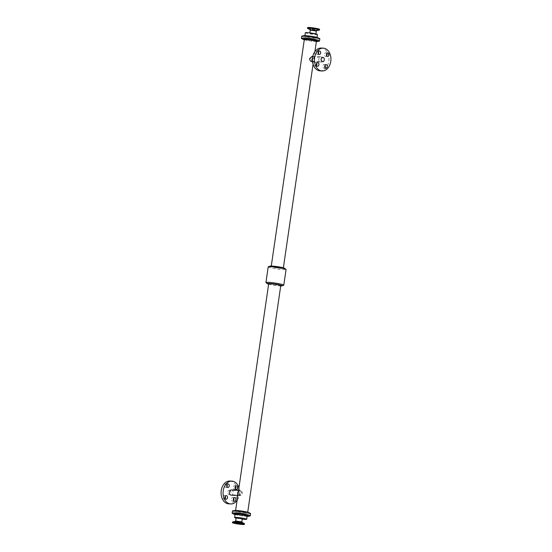 <?xml version="1.0" encoding="UTF-8"?>
<svg xmlns="http://www.w3.org/2000/svg" width="552" height="552" viewBox="0 0 552 552"><rect width="100%" height="100%" fill="white"/><g stroke="black" fill="none" stroke-linecap="round" stroke-linejoin="round"><path stroke-width="0.41" stroke-dasharray="2.76 2.07" d="M316.696 63.259A1.808 1.297 93.1 0 0 315.73 62.548A1.808 1.297 93.1 0 0 314.343 64.17A1.808 1.297 93.1 0 0 315.371 66.13A1.808 1.297 93.1 0 0 315.537 66.15A1.808 1.297 93.1 0 0 316.572 65.55M326.818 53.468A1.808 1.297 93.1 0 0 325.852 52.764A1.808 1.297 93.1 0 0 324.472 54.379A1.808 1.297 93.1 0 0 325.501 56.345A1.808 1.297 93.1 0 0 325.659 56.366A1.808 1.297 93.1 0 0 326.694 55.766M318.407 51.515A1.808 1.297 93.1 0 0 317.441 50.812A1.808 1.297 93.1 0 0 316.054 52.426A1.808 1.297 93.1 0 0 317.083 54.393A1.808 1.297 93.1 0 0 317.248 54.413A1.808 1.297 93.1 0 0 318.283 53.813M325.107 65.212A1.808 1.297 93.1 0 0 324.141 64.501A1.808 1.297 93.1 0 0 322.754 66.123A1.808 1.297 93.1 0 0 323.789 68.082A1.808 1.297 93.1 0 0 323.948 68.103A1.808 1.297 93.1 0 0 324.983 67.503M227.017 484.497A1.808 1.297 93.1 0 0 226.051 483.787A1.808 1.297 93.1 0 0 224.664 485.408A1.808 1.297 93.1 0 0 225.692 487.368A1.808 1.297 93.1 0 0 225.858 487.388A1.808 1.297 93.1 0 0 226.893 486.788M233.717 498.187A1.808 1.297 93.1 0 0 232.751 497.476A1.808 1.297 93.1 0 0 231.364 499.098A1.808 1.297 93.1 0 0 232.399 501.057A1.808 1.297 93.1 0 0 232.558 501.085A1.808 1.297 93.1 0 0 233.593 500.485M235.428 486.45A1.808 1.297 93.1 0 0 234.469 485.739A1.808 1.297 93.1 0 0 233.082 487.361A1.808 1.297 93.1 0 0 234.11 489.32A1.808 1.297 93.1 0 0 234.269 489.341A1.808 1.297 93.1 0 0 235.304 488.741M225.306 496.234A1.808 1.297 93.1 0 0 224.34 495.523A1.808 1.297 93.1 0 0 222.953 497.145A1.808 1.297 93.1 0 0 223.981 499.105A1.808 1.297 93.1 0 0 224.147 499.132A1.808 1.297 93.1 0 0 225.181 498.532M310.721 33.582L315.861 34.134L312.874 33.431L309.81 33.251L310.721 33.582M311.68 28.373L316.337 28.877L311.68 28.373M310.921 33.589L315.572 34.093L310.921 33.589M307.588 27.6A6.072 0.531 -171.7 0 0 309.389 28.249A6.072 0.531 -171.7 0 0 315.889 29.304A6.072 0.531 -171.7 0 0 319.608 29.353M241.079 518.411L236.428 517.907L241.079 518.411M242.19 518.749L236.139 517.866M236.111 518.087A6.1 0.531 -171.7 0 0 236.415 518.155A6.1 0.531 -171.7 0 0 242.135 519.121M311.611 61.169L312.039 56.773L310.072 58.602L311.611 61.169M320.319 62.031A2.608 1.877 93.1 0 0 320.553 62.066A2.608 1.877 93.1 0 0 322.575 59.561A2.608 1.877 93.1 0 0 320.836 56.849A2.608 1.877 93.1 0 0 318.828 59.195A2.608 1.877 93.1 0 0 320.319 62.031M312.059 56.38L313.405 59.064L311.776 61.589M320.077 70.87A11.426 8.232 93.1 0 0 328.909 59.899A11.426 8.232 93.1 0 0 321.312 48.045M273.033 267.065A6.113 0.531 -171.7 0 0 279.574 268.127A6.113 0.531 -171.7 0 0 283.314 268.175A6.113 0.531 -171.7 0 0 277.345 266.768A6.113 0.531 -171.7 0 0 271.225 266.416A6.113 0.531 -171.7 0 0 273.033 267.065M304.338 39.433A6.113 0.531 -171.7 0 0 306.146 40.089A6.113 0.531 -171.7 0 0 312.687 41.145A6.113 0.531 -171.7 0 0 316.427 41.2M240.389 490.832L241.928 493.398L239.961 495.227L240.389 490.832M229.625 490.252A2.215 1.594 -86.9 0 1 230.888 492.66A2.215 1.594 -86.9 0 1 229.183 494.647A2.215 1.594 -86.9 0 1 227.714 492.349A2.215 1.594 -86.9 0 1 229.425 490.224A2.215 1.594 -86.9 0 1 229.625 490.252M231.447 489.934A2.608 1.877 -86.9 0 1 231.681 489.969A2.608 1.877 -86.9 0 1 233.172 492.805A2.608 1.877 -86.9 0 1 231.164 495.151M240.451 490.445C238.257 491.632 238.002 493.343 239.699 495.592C240.969 495.703 241.845 494.999 242.321 493.467C242.3 491.873 241.679 490.866 240.451 490.445L238.561 490.321M239.699 495.592L237.802 495.51M229.922 481.027A11.426 8.232 -86.9 0 1 230.95 481.171A11.426 8.232 -86.9 0 1 237.47 493.598A11.426 8.232 -86.9 0 1 228.687 503.845M238.926 487.816A11.426 8.232 -86.9 0 1 237.091 500.381M237.381 511.456A6.113 0.531 -171.7 0 0 243.922 512.518A6.113 0.531 -171.7 0 0 247.662 512.567A6.113 0.531 -171.7 0 0 241.693 511.159A6.113 0.531 -171.7 0 0 235.573 510.8A6.113 0.531 -171.7 0 0 237.381 511.456M268.686 283.825A6.113 0.531 -171.7 0 0 270.494 284.473A6.113 0.531 -171.7 0 0 277.035 285.536A6.113 0.531 -171.7 0 0 280.775 285.584M305.325 32.734A6.1 0.531 -171.7 0 0 307.133 33.389A6.1 0.531 -171.7 0 0 313.66 34.445A6.1 0.531 -171.7 0 0 317.393 34.493M306.657 36.646A6.1 0.531 -171.7 0 0 313.184 37.708A6.1 0.531 -171.7 0 0 316.917 37.757A6.1 0.531 -171.7 0 0 310.962 36.349A6.1 0.531 -171.7 0 0 304.849 35.997A6.1 0.531 -171.7 0 0 306.657 36.646M303.779 35.68A7.424 0.649 -171.7 0 0 305.739 36.598A7.424 0.649 -171.7 0 0 314.488 37.971A7.424 0.649 -171.7 0 0 318.035 37.764M304.483 37.143A9.115 0.793 -171.7 0 0 315.226 38.819A9.115 0.793 -171.7 0 0 319.573 38.564A9.115 0.793 -171.7 0 0 310.914 36.694A9.115 0.793 -171.7 0 0 302.075 36.011A9.115 0.793 -171.7 0 0 304.483 37.143M301.751 36.163A9.143 0.793 -171.7 0 0 304.462 37.136A9.143 0.793 -171.7 0 0 314.247 38.723A9.143 0.793 -171.7 0 0 319.843 38.799M301.854 38.709A9.143 0.793 -171.7 0 0 304.138 39.371A9.143 0.793 -171.7 0 0 319.015 41.214M301.689 38.626A9.115 0.793 -171.7 0 0 304.159 39.371A9.115 0.793 -171.7 0 0 319.194 41.179M304.283 39.799A7.424 0.649 -171.7 0 0 305.242 40.034A7.424 0.649 -171.7 0 0 316.379 41.559M269.976 266.133A7.466 0.649 -171.7 0 0 272.095 267.016A7.466 0.649 -171.7 0 0 280.602 268.362A7.466 0.649 -171.7 0 0 284.59 268.265M268.21 266.878A9.025 0.787 -171.7 0 0 270.887 267.844A9.025 0.787 -171.7 0 0 280.547 269.41A9.025 0.787 -171.7 0 0 286.067 269.479M266.016 282.652A9.025 0.787 -171.7 0 0 268.61 283.48A9.025 0.787 -171.7 0 0 277.628 284.977A9.025 0.787 -171.7 0 0 283.666 285.225M268.631 284.19A7.466 0.649 -171.7 0 0 269.555 284.425A7.466 0.649 -171.7 0 0 280.726 285.957M234.51 510.49A7.424 0.649 -171.7 0 0 236.477 511.407A7.424 0.649 -171.7 0 0 245.226 512.773A7.424 0.649 -171.7 0 0 248.766 512.573M235.214 511.952A9.115 0.793 -171.7 0 0 245.957 513.629A9.115 0.793 -171.7 0 0 250.311 513.381A9.115 0.793 -171.7 0 0 241.645 511.504A9.115 0.793 -171.7 0 0 232.799 510.821A9.115 0.793 -171.7 0 0 235.214 511.952M232.482 510.973A9.143 0.793 -171.7 0 0 235.193 511.945A9.143 0.793 -171.7 0 0 244.978 513.532A9.143 0.793 -171.7 0 0 250.573 513.608M232.571 513.512A9.143 0.793 -171.7 0 0 234.869 514.174A9.143 0.793 -171.7 0 0 249.766 516.016M232.42 513.429A9.115 0.793 -171.7 0 0 234.89 514.174A9.115 0.793 -171.7 0 0 249.932 515.982M235.028 514.609A7.424 0.649 -171.7 0 0 235.973 514.843A7.424 0.649 -171.7 0 0 247.096 516.368M235.083 514.243A6.1 0.531 -171.7 0 0 236.891 514.899A6.1 0.531 -171.7 0 0 243.418 515.954A6.1 0.531 -171.7 0 0 247.151 516.003M307.761 28.49A5.948 0.517 -171.7 0 0 309.368 28.973A5.948 0.517 -171.7 0 0 319.187 30.153M307.505 28.145A6.072 0.531 -171.7 0 0 309.306 28.794A6.072 0.531 -171.7 0 0 315.813 29.849A6.072 0.531 -171.7 0 0 319.532 29.898M310.107 29.718L316.586 30.664M310.265 30.125L316.317 31.009M244.495 523.855A6.072 0.531 8.3 0 1 242.776 523.979A6.072 0.531 8.3 0 1 236.173 523.137A6.072 0.531 8.3 0 1 232.468 522.102M244.239 523.51A5.948 0.517 8.3 0 1 242.714 523.779A5.948 0.517 8.3 0 1 235.607 522.841A5.948 0.517 8.3 0 1 232.813 521.847M241.024 522.433L235.414 521.336L235.683 520.991L241.735 521.875L241.893 522.282L241.024 522.433M315.537 66.15L317.531 66.261M315.73 62.548L317.731 62.659M325.659 56.366L327.66 56.476M325.852 52.764L327.853 52.868M317.248 54.413L319.249 54.524M317.441 50.812L319.442 50.915M323.948 68.103L325.949 68.213M324.141 64.501L326.142 64.612M225.858 487.388L227.859 487.499M226.051 483.787L228.052 483.897M232.558 501.085L234.559 501.188M232.751 497.476L234.752 497.587M234.269 489.341L236.27 489.451M234.469 485.739L236.463 485.85M224.147 499.132L226.147 499.236M224.34 495.523L226.341 495.634M309.865 32.878L309.81 33.251M310.859 28.076L310.1 33.292M316.337 28.877L315.572 34.093M241.141 523.924L241.9 518.707M235.663 523.123L236.428 517.907M311.804 61.196L322.575 61.776M312.039 56.773L322.817 57.353M312.556 61.631L320.553 62.066M312.832 56.421L320.836 56.849M271.273 266.043L271.225 266.416M314.909 51.619L313.074 64.184M283.369 267.81L283.314 268.175M240.196 490.804L229.425 490.224M239.961 495.227L229.183 494.647M235.621 510.441L235.573 510.8M247.717 512.201L247.662 512.567M304.904 35.632L304.849 35.997M316.972 37.391L316.917 37.757"/><path stroke-width="0.83" d="M317.372 66.24A1.808 1.297 -86.9 0 1 316.344 64.273A1.808 1.297 -86.9 0 1 317.731 62.659A1.808 1.297 -86.9 0 1 318.932 64.529A1.808 1.297 -86.9 0 1 317.531 66.261A1.808 1.297 -86.9 0 1 317.372 66.24M316.572 65.55A1.808 1.297 93.1 0 0 316.696 63.259M327.502 56.449A1.808 1.297 -86.9 0 1 326.467 54.489A1.808 1.297 -86.9 0 1 327.853 52.868A1.808 1.297 -86.9 0 1 329.054 54.745A1.808 1.297 -86.9 0 1 327.66 56.476A1.808 1.297 -86.9 0 1 327.502 56.449M326.694 55.766A1.808 1.297 93.1 0 0 326.818 53.468M319.084 54.496A1.808 1.297 -86.9 0 1 318.055 52.537A1.808 1.297 -86.9 0 1 319.442 50.915A1.808 1.297 -86.9 0 1 320.643 52.792A1.808 1.297 -86.9 0 1 319.249 54.524A1.808 1.297 -86.9 0 1 319.084 54.496M318.283 53.813A1.808 1.297 93.1 0 0 318.407 51.515M325.783 68.193A1.808 1.297 -86.9 0 1 324.755 66.226A1.808 1.297 -86.9 0 1 326.142 64.612A1.808 1.297 -86.9 0 1 327.343 66.481A1.808 1.297 -86.9 0 1 325.949 68.213A1.808 1.297 -86.9 0 1 325.783 68.193M324.983 67.503A1.808 1.297 93.1 0 0 325.107 65.212M227.693 487.478A1.808 1.297 -86.9 0 1 226.665 485.512A1.808 1.297 -86.9 0 1 228.052 483.897A1.808 1.297 -86.9 0 1 229.252 485.767A1.808 1.297 -86.9 0 1 227.859 487.499A1.808 1.297 -86.9 0 1 227.693 487.478M226.893 486.788A1.808 1.297 93.1 0 0 227.017 484.497M234.4 501.168A1.808 1.297 -86.9 0 1 233.365 499.208A1.808 1.297 -86.9 0 1 234.752 497.587A1.808 1.297 -86.9 0 1 235.952 499.457A1.808 1.297 -86.9 0 1 234.559 501.188A1.808 1.297 -86.9 0 1 234.4 501.168M233.593 500.485A1.808 1.297 93.1 0 0 233.717 498.187M236.111 489.431A1.808 1.297 -86.9 0 1 235.083 487.464A1.808 1.297 -86.9 0 1 236.463 485.85A1.808 1.297 -86.9 0 1 237.664 487.72A1.808 1.297 -86.9 0 1 236.27 489.451A1.808 1.297 -86.9 0 1 236.111 489.431M235.304 488.741A1.808 1.297 93.1 0 0 235.428 486.45M225.982 499.215A1.808 1.297 -86.9 0 1 224.954 497.255A1.808 1.297 -86.9 0 1 226.341 495.634A1.808 1.297 -86.9 0 1 227.541 497.504A1.808 1.297 -86.9 0 1 226.147 499.236A1.808 1.297 -86.9 0 1 225.982 499.215M225.181 498.532A1.808 1.297 93.1 0 0 225.306 496.234M319.532 29.898L319.608 29.353A6.072 0.531 -171.7 0 0 313.674 27.952A6.072 0.531 -171.7 0 0 307.588 27.6L307.505 28.145A6.072 0.531 -171.7 0 1 309.223 28.021A6.072 0.531 -171.7 0 1 315.827 28.863A6.072 0.531 -171.7 0 1 319.532 29.898L319.187 30.153A5.948 0.517 -171.7 0 0 316.393 29.159A5.948 0.517 -171.7 0 0 309.286 28.221A5.948 0.517 -171.7 0 0 307.761 28.49L307.505 28.145M240.32 523.627L235.663 523.123L240.32 523.627M242.611 523.751A6.072 0.531 8.3 0 1 244.412 524.4A6.072 0.531 8.3 0 1 238.326 524.048A6.072 0.531 8.3 0 1 232.392 522.647A6.072 0.531 8.3 0 1 236.111 522.696A6.072 0.531 8.3 0 1 242.611 523.751M241.735 521.875L235.683 520.991L236.139 517.866L242.19 518.749L241.893 522.282L244.239 523.51A5.948 0.517 8.3 0 0 242.632 523.027A5.948 0.517 8.3 0 0 232.813 521.847L232.468 522.102A6.072 0.531 8.3 0 1 236.187 522.151A6.072 0.531 8.3 0 1 242.694 523.206A6.072 0.531 8.3 0 1 244.495 523.855L244.239 523.51M242.135 519.121A6.1 0.531 -171.7 0 0 246.675 519.266A6.1 0.531 -171.7 0 0 240.713 517.859A6.1 0.531 -171.7 0 0 234.607 517.507A6.1 0.531 -171.7 0 0 236.111 518.087M322.375 61.748A2.215 1.594 93.1 0 0 322.575 61.776A2.215 1.594 93.1 0 0 324.286 59.65A2.215 1.594 93.1 0 0 322.817 57.353A2.215 1.594 93.1 0 0 321.112 59.34A2.215 1.594 93.1 0 0 322.375 61.748M312.556 61.631L311.549 61.555C310.321 61.134 309.7 60.127 309.679 58.533L312.059 56.38L312.832 56.421M321.05 70.829A11.426 8.232 93.1 0 0 322.078 70.973A11.426 8.232 93.1 0 0 330.91 60.009A11.426 8.232 93.1 0 0 323.313 48.155A11.426 8.232 93.1 0 0 314.53 58.402A11.426 8.232 93.1 0 0 321.05 70.829M323.313 48.155L321.312 48.045A11.426 8.232 93.1 0 0 312.529 58.298A11.426 8.232 93.1 0 0 319.049 70.725A11.426 8.232 93.1 0 0 320.077 70.87L322.078 70.973M314.909 51.619L316.427 41.2A6.113 0.531 -171.7 0 0 310.459 39.785A6.113 0.531 -171.7 0 0 304.338 39.433L271.273 266.043M237.802 495.51L231.164 495.151A2.608 1.877 -86.9 0 1 229.425 492.439A2.608 1.877 -86.9 0 1 231.447 489.934L238.561 490.321M237.091 500.381A11.426 8.232 -86.9 0 1 230.688 503.955L228.687 503.845A11.426 8.232 -86.9 0 1 221.09 491.991A11.426 8.232 -86.9 0 1 229.922 481.027L231.923 481.13A11.426 8.232 -86.9 0 1 232.951 481.275A11.426 8.232 -86.9 0 1 238.926 487.816M230.688 503.955A11.426 8.232 -86.9 0 1 223.091 492.101A11.426 8.232 -86.9 0 1 231.923 481.13M247.717 512.201L280.775 285.584A6.113 0.531 -171.7 0 0 274.806 284.176A6.113 0.531 -171.7 0 0 268.686 283.825L235.621 510.441M316.972 37.391L317.393 34.493A6.1 0.531 -171.7 0 0 311.438 33.092A6.1 0.531 -171.7 0 0 305.325 32.734L304.904 35.632M319.415 38.481L318.035 37.764A7.424 0.649 -171.7 0 0 310.976 36.239A7.424 0.649 -171.7 0 0 303.779 35.68L302.255 35.977M319.015 41.214A9.143 0.793 -171.7 0 0 319.518 41.027L319.843 38.799A9.143 0.793 -171.7 0 0 310.914 36.694A9.143 0.793 -171.7 0 0 301.751 36.163L301.426 38.392A9.143 0.793 -171.7 0 0 301.854 38.709M319.518 41.027A9.143 0.793 -171.7 0 0 310.583 38.923A9.143 0.793 -171.7 0 0 301.426 38.392M316.379 41.559A7.424 0.649 -171.7 0 0 317.49 41.51L319.194 41.179A9.115 0.793 -171.7 0 0 310.583 38.923A9.115 0.793 -171.7 0 0 301.689 38.626L303.234 39.427A7.424 0.649 -171.7 0 0 304.283 39.799M317.49 41.51A7.424 0.649 -171.7 0 0 310.479 39.675A7.424 0.649 -171.7 0 0 303.234 39.427M280.726 285.957A7.466 0.649 -171.7 0 0 282.024 285.867L283.666 285.225A9.025 0.787 -171.7 0 0 283.79 285.122L286.067 269.479A9.025 0.787 -171.7 0 0 285.984 269.348L284.59 268.265A7.466 0.649 -171.7 0 0 277.366 266.65A7.466 0.649 -171.7 0 0 269.976 266.133L268.334 266.775A9.025 0.787 -171.7 0 0 268.21 266.878L265.933 282.52A9.025 0.787 -171.7 0 0 266.016 282.652L267.409 283.735A7.466 0.649 -171.7 0 0 268.631 284.19M285.984 269.348A9.025 0.787 -171.7 0 0 277.256 267.403A9.025 0.787 -171.7 0 0 268.334 266.775M283.79 285.122A9.025 0.787 -171.7 0 0 274.972 283.045A9.025 0.787 -171.7 0 0 265.933 282.52M282.024 285.867A7.466 0.649 -171.7 0 0 274.827 284.059A7.466 0.649 -171.7 0 0 267.409 283.735M250.159 513.298L248.766 512.573A7.424 0.649 -171.7 0 0 241.714 511.042A7.424 0.649 -171.7 0 0 234.51 510.49L232.965 510.793M249.766 516.016A9.143 0.793 -171.7 0 0 250.249 515.837L250.573 513.608A9.143 0.793 -171.7 0 0 241.645 511.504A9.143 0.793 -171.7 0 0 232.482 510.973L232.157 513.201A9.143 0.793 -171.7 0 0 232.571 513.512M250.249 515.837A9.143 0.793 -171.7 0 0 241.321 513.733A9.143 0.793 -171.7 0 0 232.157 513.201M247.096 516.368A7.424 0.649 -171.7 0 0 248.221 516.32L249.932 515.982A9.115 0.793 -171.7 0 0 241.321 513.733A9.115 0.793 -171.7 0 0 232.42 513.429L233.965 514.236A7.424 0.649 -171.7 0 0 235.028 514.609M248.221 516.32A7.424 0.649 -171.7 0 0 241.21 514.485A7.424 0.649 -171.7 0 0 233.965 514.236M246.675 519.266L247.151 516.003A6.1 0.531 -171.7 0 0 241.189 514.595A6.1 0.531 -171.7 0 0 235.083 514.243L234.607 517.507M310.107 29.718L310.265 30.125L316.317 31.009L316.586 30.664L310.107 29.718L307.761 28.49M235.683 520.991L235.414 521.336L241.893 522.282M316.586 30.664L319.187 30.153M310.265 30.125L309.865 32.878M316.317 31.009L315.889 33.913M244.412 524.4L244.495 523.855M232.392 522.647L232.468 522.102M235.414 521.336L232.813 521.847M313.074 64.184L283.369 267.81"/></g></svg>
